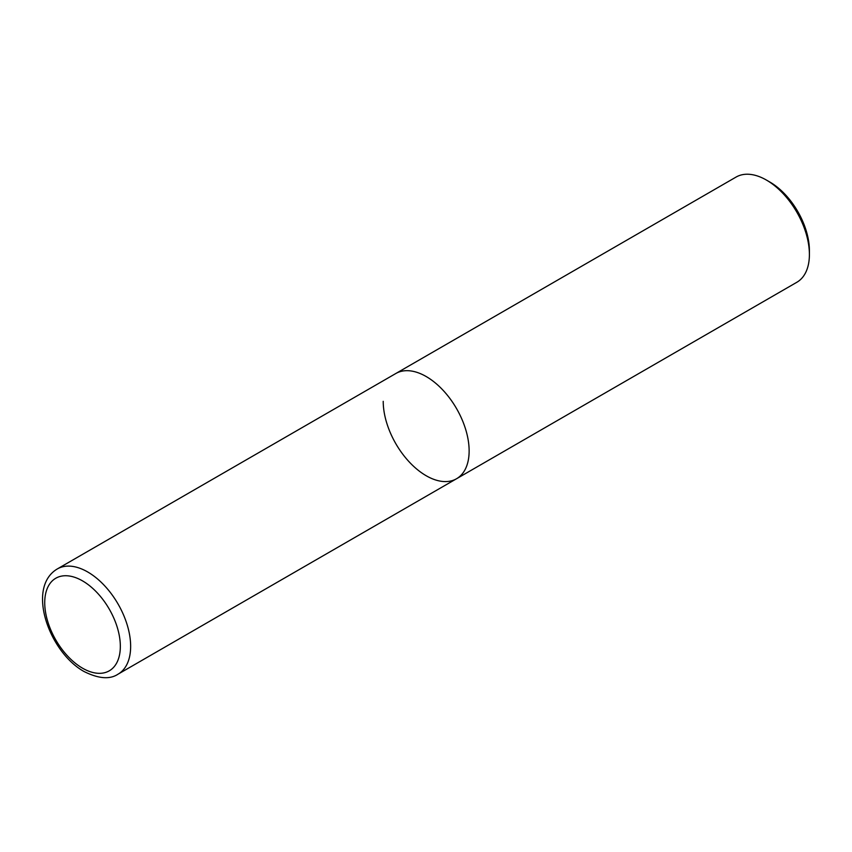<?xml version="1.0" encoding="UTF-8"?>
<svg xmlns="http://www.w3.org/2000/svg" width="852" height="852" viewBox="0 0 852 852"><rect width="100%" height="100%" fill="white"/><g stroke="black" fill="none" stroke-linecap="round" stroke-linejoin="round"><path stroke-width="1.28" d="M426.181 376.531A60.748 35.07 60 0 1 465.863 430.058A60.748 35.07 60 0 1 456.555 478.739A60.748 35.07 -120 0 0 469.132 450.932A60.748 35.07 -120 0 0 442.614 389.79A60.748 35.07 -120 0 0 395.807 373.517A60.748 35.07 60 0 1 426.181 376.531M766.449 180.081L769.825 182.03A55.966 32.312 -120 0 1 809.4 250.573L809.4 254.482A60.748 35.07 -120 0 0 766.449 180.081A60.748 35.07 -120 0 0 736.075 177.067L57.308 568.944A60.748 35.07 60 0 1 87.681 571.958A60.748 35.07 60 0 1 127.374 625.485A60.748 35.07 60 0 1 118.055 674.166L456.555 478.739A60.748 35.07 -120 0 1 409.737 462.466A60.748 35.07 -120 0 1 383.219 401.324M456.555 478.739L796.822 282.289A60.748 35.07 -120 0 0 809.4 254.482M82.527 580.883A53.463 30.864 60 0 1 120.334 646.359A53.463 30.864 60 0 1 82.527 668.181A53.463 30.864 60 0 1 44.73 602.705A53.463 30.864 60 0 1 82.527 580.883M57.308 568.944C25.911 587.592 49.16 652.153 84.039 671.514C98.555 678.756 109.887 679.64 118.055 674.166"/></g></svg>
